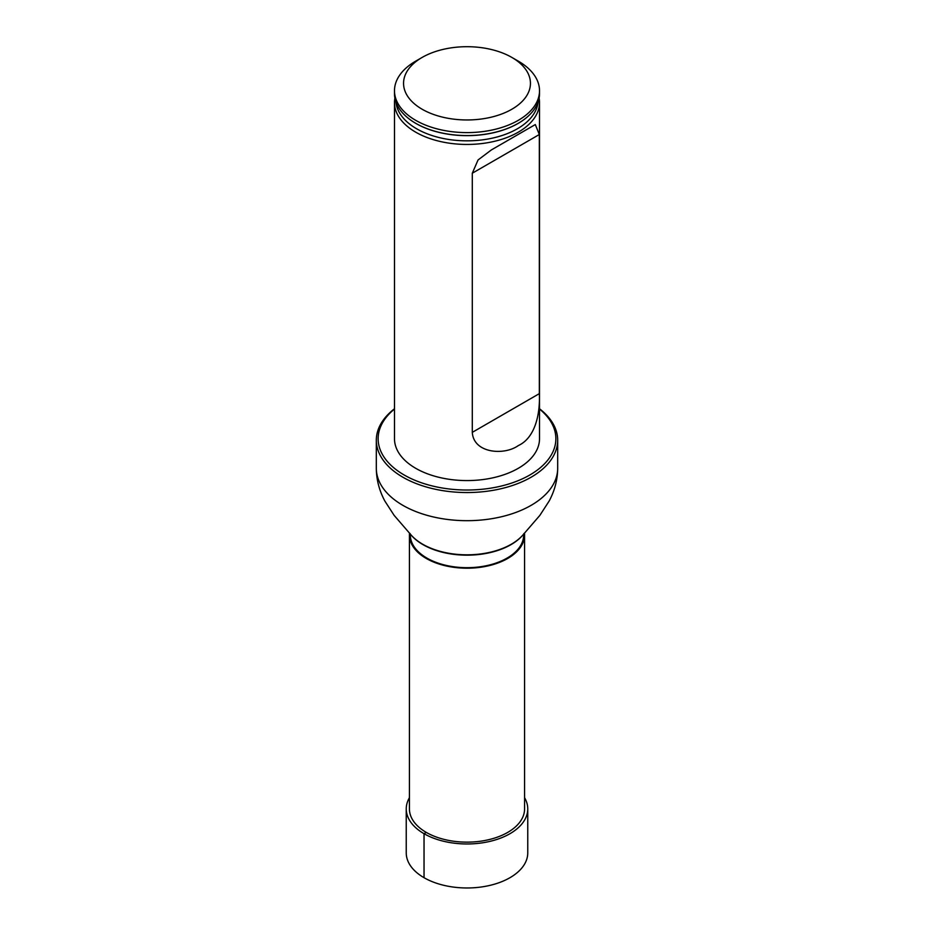 <?xml version="1.0" encoding="UTF-8"?>
<svg xmlns="http://www.w3.org/2000/svg" width="934" height="934" viewBox="0 0 934 934"><rect width="100%" height="100%" fill="white"/><g stroke="black" fill="none" stroke-linecap="round" stroke-linejoin="round"><path stroke-width="1.4" d="M409.501 533.151A57.581 33.239 0 0 0 409.419 534.96A57.581 33.239 0 0 0 467 568.199A57.581 33.239 0 0 0 524.581 534.96A57.581 33.239 0 0 0 524.499 533.151M409.419 534.96L409.419 808.902A57.581 33.239 0 0 0 467 842.141A57.581 33.239 0 0 0 524.581 808.902L524.581 534.96M523.881 533.559L523.67 534.96A56.67 32.725 180 0 1 467 567.685A56.67 32.725 180 0 1 410.33 534.96L410.119 533.559M539.105 98.14A72.513 41.867 180 0 1 539.513 102.577L539.513 438.711A72.513 41.867 180 0 1 467 480.578A72.513 41.867 180 0 1 394.487 438.711L394.487 102.577A72.513 41.867 180 0 1 394.895 98.14M394.487 409.057A88.858 51.3 0 0 0 407.808 476.982A88.858 51.3 0 0 0 526.192 476.982A88.858 51.3 0 0 0 539.513 409.057M539.513 408.765A90.68 52.351 180 0 1 557.68 440.194A90.68 52.351 180 0 1 467 492.545A90.68 52.351 180 0 1 376.32 440.194A90.68 52.351 180 0 1 394.487 408.765M518.277 61.13L511.867 57.429L518.277 61.13A72.513 41.867 180 0 1 539.513 90.738A72.513 41.867 180 0 1 467 132.605A72.513 41.867 180 0 1 394.487 90.738A72.513 41.867 180 0 1 415.723 61.13L422.133 57.429A63.454 36.636 180 0 1 511.867 57.429L511.867 57.429A63.454 36.636 180 0 1 511.867 109.231A63.454 36.636 180 0 1 422.133 109.231A63.454 36.636 180 0 1 422.133 57.429M394.487 90.738L394.487 93.692A72.513 41.867 0 0 0 407.551 117.672A72.513 41.867 0 0 0 415.723 123.3A72.513 41.867 0 0 0 526.449 117.672A72.513 41.867 0 0 0 539.513 93.692L539.513 90.738M539.513 102.577A72.513 41.867 180 0 1 467 144.443A72.513 41.867 180 0 1 394.487 102.577M472.3 432.349C473.526 453.434 504.29 455.687 518.288 445.588C534.762 438.093 540.319 414.918 539.327 393.646L539.327 134.519L535.31 124.561L491.331 149.954L478.045 159.971L472.3 173.21L472.3 432.349L539.327 393.646M409.419 797.718A60.757 35.072 0 0 0 406.243 808.902L406.243 852.894A60.757 35.072 0 0 0 443.755 885.304A60.757 35.072 0 0 0 509.964 877.703A60.757 35.072 0 0 0 527.757 852.894L527.757 808.902A60.757 35.072 0 0 0 524.581 797.718M406.243 808.902A60.757 35.072 0 0 0 443.755 841.301A60.757 35.072 0 0 0 509.964 833.7A60.757 35.072 0 0 0 527.757 808.902M426.289 832.404L424.036 833.7L424.036 877.703M557.68 440.194L557.68 468.331A90.68 52.351 180 0 1 467 520.682A90.68 52.351 180 0 1 376.32 468.331C376.414 479.656 379.251 490.537 384.82 500.998L394.16 515.405L410.785 534.633A62.671 36.181 180 0 0 467 554.819A62.671 36.181 180 0 0 523.215 534.633L522.783 535.135A62.193 35.901 180 0 1 467 555.17A62.193 35.901 180 0 1 411.217 535.135A62.193 35.901 180 0 1 411.007 534.878M538.077 102.004A71.182 41.096 180 0 1 492.428 138.127A71.182 41.096 180 0 1 416.669 128.799A71.182 41.096 180 0 1 395.923 102.004M526.367 117.742A72.315 41.75 180 0 1 526.286 117.801A72.315 41.75 180 0 1 415.863 123.416A72.315 41.75 180 0 1 407.714 117.801A72.315 41.75 180 0 1 407.633 117.742M539.327 134.519L472.3 173.21M376.32 440.194L376.32 468.331M557.68 468.331C557.586 479.656 554.749 490.537 549.18 500.998L539.84 515.405L523.215 534.633"/></g></svg>
